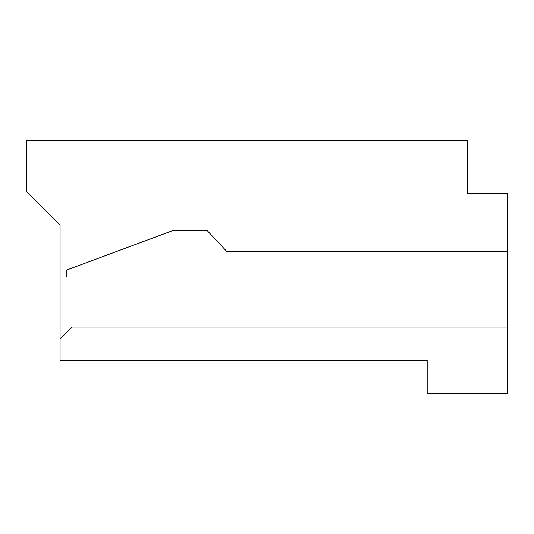 <?xml version="1.0" encoding="UTF-8"?>
<svg xmlns="http://www.w3.org/2000/svg" width="534" height="534" viewBox="0 0 534 534"><rect width="100%" height="100%" fill="white"/><g stroke="black" fill="none" stroke-linecap="round" stroke-linejoin="round"><path stroke-width="0.8" d="M467.25 193.575L467.25 140.175L26.7 140.175L26.7 191.572L60.075 224.947L60.075 360.45L427.2 360.45L427.2 393.825L507.3 393.825L507.3 277.012L66.75 277.012L66.75 270.017L173.55 230.287L206.925 230.287L226.95 251.647L507.3 251.647L507.3 193.575L467.25 193.575L467.25 163.537M507.3 251.647L507.3 277.012M507.3 327.075L72.09 327.075L60.075 339.09"/></g></svg>

